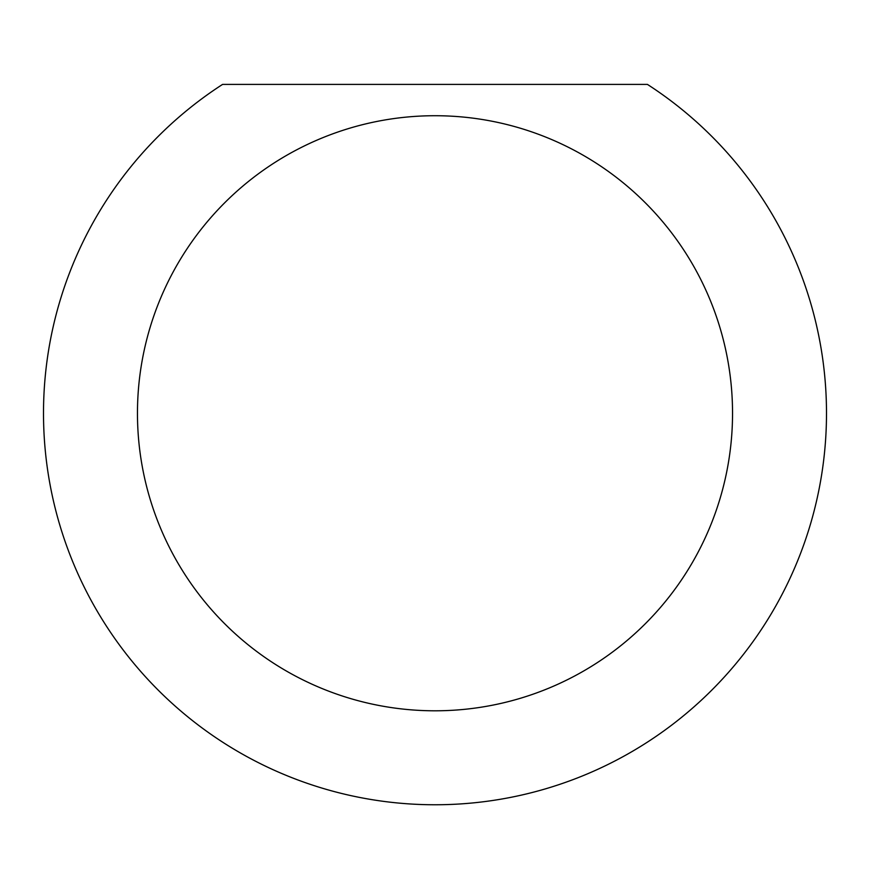 <?xml version="1.0" encoding="UTF-8"?>
<svg xmlns="http://www.w3.org/2000/svg" width="870" height="870" viewBox="0 0 870 870"><rect width="100%" height="100%" fill="white"/><g stroke="black" fill="none" stroke-linecap="round" stroke-linejoin="round"><path stroke-width="1.3" d="M732.54 413.261A297.54 297.54 0 0 0 435 115.721A297.54 297.54 0 0 0 137.46 413.261A297.54 297.54 0 0 0 435 710.801A297.54 297.54 0 0 0 732.54 413.261M647.421 84.401A391.5 391.5 0 0 1 435 804.761A391.5 391.5 0 0 1 222.579 84.401L647.421 84.401"/></g></svg>
